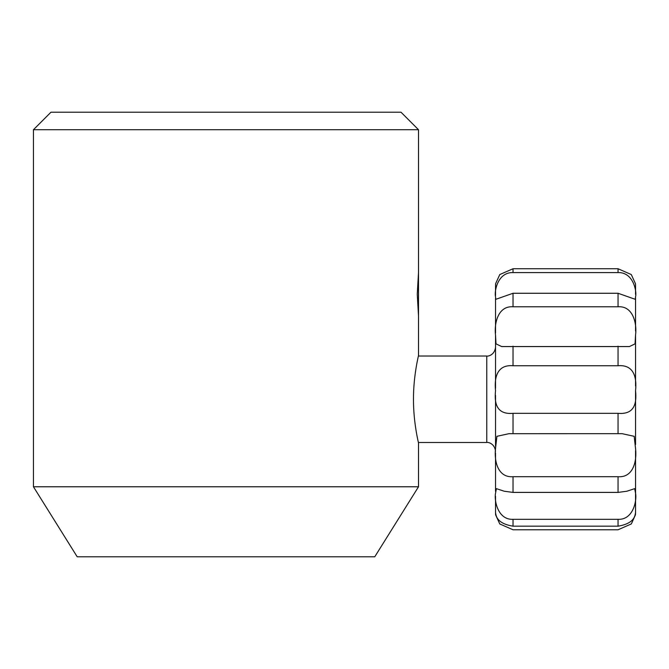 <?xml version="1.0" encoding="UTF-8"?>
<svg xmlns="http://www.w3.org/2000/svg" width="669" height="669" viewBox="0 0 669 669"><rect width="100%" height="100%" fill="white"/><g stroke="black" fill="none" stroke-linecap="round" stroke-linejoin="round"><path stroke-width="1" d="M418.51 486.773L33.45 486.773L77.194 556.784L374.765 556.784L418.51 486.773L418.51 443.02C418.677 443.53 413.35 422.8 413.475 399.259C413.35 375.777 418.677 354.963 418.51 355.507L418.51 316.119L417.264 294.243L418.51 272.367L418.51 315.25M401.007 112.216L50.953 112.216L33.45 129.719L418.51 129.719L401.007 112.216M418.51 272.367L418.51 129.719M33.45 486.773L33.45 129.719M635.55 493.22C636.98 499.793 633.635 520.014 618.047 519.328L513.031 519.328C497.485 520.039 494.073 499.802 495.528 493.22L496.406 488.646L504.259 491.238L513.031 492.409L618.047 492.409L626.811 491.238L634.664 488.646L635.55 493.22M635.55 512.705L635.45 514.846L631.327 523.944L618.047 529.773L513.031 529.773L499.776 523.969L495.62 514.846L495.528 512.705L496.047 515.222C497.569 520.917 503.222 524.571 513.031 526.177L618.047 526.177C627.84 524.58 633.493 520.925 635.023 515.222L635.55 512.705M635.55 385.988L635.55 335.085M635.55 285.496L635.45 283.681L631.302 274.558L618.047 268.746L513.031 268.746L499.776 274.549L495.62 283.673L495.528 285.889M635.55 285.889L635.55 294.318M513.031 272.584L618.047 272.584C633.585 272.057 636.997 292.052 635.55 296.727L635.266 299.319L618.047 293.265L513.031 293.265L495.813 299.319L495.528 296.727C494.098 292.069 497.435 272.066 513.031 272.584L513.031 268.746M495.528 285.814L495.528 295.581M513.031 306.77L618.047 306.77C633.585 305.708 636.997 324.524 635.55 335.11L635.057 343.866L629.404 346.567L501.666 346.567L496.013 343.858L495.528 335.11C494.098 324.54 497.435 305.716 513.031 306.77L513.031 293.265M495.528 298.374L495.528 333.053M635.55 297.672L635.55 331.013M635.55 390.688C636.98 404.569 633.635 414.655 618.047 413.333L513.031 413.333C497.485 414.671 494.073 404.578 495.528 390.688C494.098 377.032 497.435 364.421 513.031 365.734L618.047 365.734C633.585 364.421 636.997 377.015 635.55 390.688L635.55 444.525M495.528 335.06L495.528 388.271M513.031 433.688L622.053 433.671L634.17 436.313L635.55 448.556C636.98 460.364 633.635 477.867 618.047 476.704L513.031 476.704C497.485 477.892 494.073 460.381 495.528 448.556L496.9 436.313L509.017 433.671L513.031 433.688L513.031 413.333M495.528 395.32L495.528 446.432M495.528 452.963L495.528 491.381M635.55 450.647L635.55 512.63M495.528 496.206L495.528 512.63M495.528 460.774L495.528 463.408M635.55 463.408L635.55 460.765M418.393 356.025L486.773 356.025L486.773 442.493C488.019 442.05 494.65 443.405 495.528 451.249M618.047 268.746L618.047 272.584M618.047 293.265L618.047 306.77M618.047 346.191L618.047 365.734M513.031 346.191L513.031 365.734M618.047 413.333L618.047 433.688M618.047 476.704L618.047 492.409M513.031 476.704L513.031 492.409M618.047 519.328L618.047 526.177M513.031 519.328L513.031 526.177M495.62 283.673L495.528 285.496M486.773 356.025C487.76 356.468 494.558 355.339 495.528 347.278M418.393 442.493L486.773 442.493M622.053 433.679L619.77 433.679M511.267 433.679L509.017 433.679"/></g></svg>

